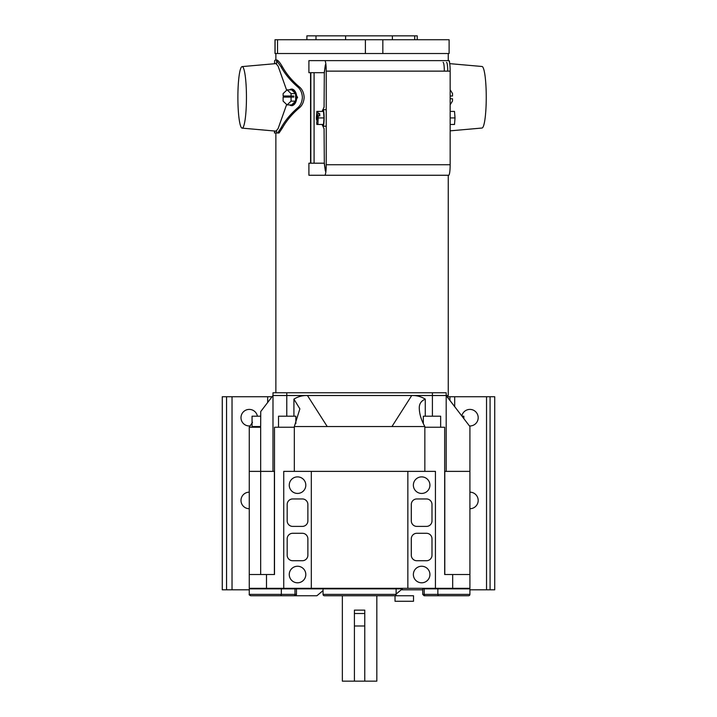 <?xml version="1.0" encoding="UTF-8"?>
<svg xmlns="http://www.w3.org/2000/svg" width="717" height="717" viewBox="0 0 717 717"><rect width="100%" height="100%" fill="white"/><g stroke="black" fill="none" stroke-linecap="round" stroke-linejoin="round"><path stroke-width="1.08" d="M286.773 392.764L286.773 395.524L272.989 395.524L272.989 392.764L446.189 392.764L446.189 395.524L432.405 395.524L432.405 392.764M286.773 416.21L286.773 395.524L432.405 395.524L272.989 395.524L260.746 411.531L272.989 395.524L272.989 471.374L260.665 471.374L274.503 471.374L274.503 574.523L274.503 427.242L294.328 427.242M440.65 427.242L440.65 416.21L423.326 416.21L423.326 423.559M295.852 423.559L295.852 416.21L278.528 416.21L278.528 427.242M296.453 594.384A1.38 1.38 0 0 1 295.072 595.755L250.645 595.755C249.31 595.065 248.853 594.608 249.265 594.384L296.453 594.384L296.453 588.863L294.983 588.863L294.983 594.384A1.38 1.183 90 0 1 293.791 595.755L285.904 595.755M276.018 595.755L256.991 595.755M250.645 595.755L249.265 594.384L249.265 588.863L294.983 588.863M429.922 595.755L424.106 595.755L425.387 595.755L424.106 595.755L422.725 594.384L469.913 594.384A1.38 1.38 0 0 1 468.533 595.755L435.434 595.755M424.106 595.755L422.725 594.384L422.725 588.863L469.913 588.863L469.913 594.384M468.533 595.755L442.29 595.755M437.854 588.863L437.854 594.384A1.38 1.183 90 0 0 439.037 595.755L425.387 595.755A1.38 1.183 -90 0 1 424.195 594.384L424.195 588.863M323.044 590.602L316.896 595.755L295.072 595.755M396.134 594.07L402.336 588.863L296.453 588.863M323.044 588.863L323.044 594.384A1.38 1.38 0 0 0 324.425 595.755L394.753 595.755A1.38 1.38 0 0 0 396.134 594.384L396.134 588.863M354.413 625.986L354.413 681.15L364.765 681.15L364.765 625.986L354.413 625.986L354.413 610.131L364.765 610.131L364.765 625.986M333.136 60.622L321.422 60.622M325.159 67.326L324.998 67.326C325.545 63.705 325.563 63.849 325.061 67.756C325.563 63.849 325.545 63.705 324.998 67.326L324.254 72.686L308.91 72.686L308.91 60.622L448.699 60.622A10.522 1.461 -90 0 1 450.159 71.135L450.159 164.74A10.522 1.461 90 0 1 448.699 175.262L308.91 175.262L308.91 163.198L324.371 163.198M425.548 60.622L440.677 60.622M333.979 175.262L330.564 175.262M450.159 71.135L326.235 71.135L326.235 164.74A10.522 1.461 90 0 1 324.774 175.262M326.235 71.135A10.522 1.461 -90 0 0 324.774 60.622M325.061 67.756L324.317 73.116L324.075 107.425A10.522 1.461 -90 0 0 323.17 109.665M323.17 126.219A10.522 1.461 -90 0 0 324.075 128.46L324.317 162.768L325.061 168.128C325.563 172.035 325.545 172.179 324.998 168.558L324.254 163.198M325.061 168.128C325.563 172.035 325.545 172.179 324.998 168.558L325.159 168.558M443.097 62.343A8.792 1.228 90 0 1 444.325 71.135M446.512 62.343A8.792 1.228 90 0 1 447.74 71.135M430.872 60.622L310.569 60.622M310.569 163.198L310.569 72.686L310.569 163.198M310.837 163.198L310.837 72.686M450.159 111.422L454.506 111.422L455.026 117.938L454.506 124.462L450.159 124.462M455.026 117.938L450.159 117.938M246.451 97.369A30.768 4.284 -90 0 0 242.113 66.6A30.768 4.284 -90 0 0 237.883 97.369A30.768 4.284 -90 0 0 242.113 128.137A30.768 4.284 -90 0 0 246.451 97.369M286.657 90.252L278.106 66.143L276.583 64.297L276.583 60.631A37.374 5.198 -90 0 0 275.624 59.995A37.374 5.198 -90 0 0 274.647 60.658L274.647 63.732M289.543 104.906A8.272 5.046 -90 0 0 291.631 105.65A8.272 5.046 -90 0 0 296.677 97.369A8.272 5.046 -90 0 0 291.631 89.096A8.272 5.046 -90 0 0 289.543 89.84M291.631 89.096L292.294 89.096L297.6 97.369L292.294 105.65L291.631 105.65M277.649 133.004L281.082 127.823C285.061 120.653 290.564 114.012 297.6 107.909C300.477 105.551 302.072 102.038 302.386 97.369C302.072 92.708 300.477 89.195 297.6 86.838L299.267 86.838C302.189 89.177 303.82 92.69 304.151 97.369C303.82 102.056 302.189 105.569 299.267 107.909C292.115 113.994 286.522 120.626 282.489 127.823L279.03 133.004L276.583 133.004L276.583 130.449L278.106 128.594L286.657 104.494M448.25 175.262L448.25 395.524L432.405 395.524L432.405 416.21M297.6 86.838C290.564 80.734 285.061 74.093 281.082 66.914L282.489 66.914C279.854 62.37 277.927 60.067 276.708 59.995L275.624 59.995M282.489 66.914C286.522 74.111 292.115 80.752 299.267 86.838M315.982 39.731L315.982 35.85L306.894 35.85L306.894 39.731M315.982 35.85L345.612 35.85L345.612 39.731M382.833 39.731L275.005 39.731L275.005 53.515L449.111 53.515L449.111 39.731L382.833 39.731L382.833 53.515M345.612 35.85L392.387 35.85L392.387 39.731M392.387 35.85L414.713 35.85L414.713 39.731M417.222 39.731L417.222 35.85L414.713 35.85M281.082 66.914L276.583 60.631M274.647 60.658L274.494 63.741M274.494 131.005L274.494 133.004L276.583 133.004M274.647 131.014L274.647 133.004M276.583 64.297A33.789 4.705 -90 0 0 275.624 63.589A33.789 4.705 -90 0 0 275.283 63.67M275.283 131.068A33.789 4.705 -90 0 0 275.624 131.157A33.789 4.705 -90 0 0 276.583 130.449M275.077 39.731L275.077 53.515M277.524 39.731L277.524 53.515M365.392 39.731L365.392 53.515M291.631 104.906L295.61 101.142L295.61 93.604L291.631 89.84L287.096 89.84L283.116 93.604L283.116 95.997L293.8 95.997L293.8 97.1L283.116 97.1L283.116 101.142L287.096 104.906L291.631 104.906M285.85 95.997L285.85 97.1M291.066 95.997L291.066 93.604L295.61 93.604M287.096 104.906L291.066 101.142L291.066 97.1M291.066 101.142L295.61 101.142M291.066 93.604L287.096 89.84M314.091 163.198L314.091 72.686L314.091 163.198M450.159 130.844L482.021 128.029A30.768 4.284 -90 0 0 486.251 97.261A30.768 4.284 -90 0 0 482.021 66.493L449.72 63.643M449.622 62.971L449.469 61.097A36.818 5.127 -90 0 0 448.51 60.452L448.25 60.452M450.159 104.79L452.499 101.034L452.499 98.749L450.159 98.749M450.159 95.997L452.499 95.997L452.499 93.497L450.159 89.742M317.891 124.462L318.249 115.876L316.672 122.401L316.842 124.462L323.492 124.462L324.012 117.938L323.492 111.422L316.842 111.422L316.314 117.938L316.484 120.008L317.255 120.008M319.047 115.876L319.63 113.483L318.052 113.483L317.891 111.422M316.484 120.008L318.052 113.483M318.249 115.876L319.818 115.876L319.63 113.483M318.411 117.938L324.012 117.938M322.274 124.462A8.272 1.147 -90 0 0 322.982 126.219A8.272 1.147 -90 0 0 324.138 117.938A8.272 1.147 -90 0 0 322.982 109.665A8.272 1.147 -90 0 0 322.274 111.422M260.665 416.21L252.052 416.21L252.052 426.552L260.665 426.552L260.746 411.531M463.863 416.21L462.008 416.21L446.189 395.524L467.887 423.899L463.863 418.638L463.863 416.21M444.674 588.316L435.434 588.316L435.434 471.374L283.744 471.374L283.744 588.316L274.503 588.316M437.737 588.316L452.678 588.316L452.678 574.523L444.674 574.523L444.674 427.242L424.849 427.242M305.809 485.158A8.272 8.272 0 0 0 297.528 476.886A8.272 8.272 0 0 0 289.256 485.158A8.272 8.272 0 0 0 297.528 493.43A8.272 8.272 0 0 0 305.809 485.158M305.809 574.523A8.272 8.272 0 0 0 297.528 566.251A8.272 8.272 0 0 0 289.256 574.523A8.272 8.272 0 0 0 297.528 582.796A8.272 8.272 0 0 0 305.809 574.523M429.922 485.158A8.272 8.272 0 0 0 421.65 476.886A8.272 8.272 0 0 0 413.368 485.158A8.272 8.272 0 0 0 421.65 493.43A8.272 8.272 0 0 0 429.922 485.158M429.922 574.523A8.272 8.272 0 0 0 421.65 566.251A8.272 8.272 0 0 0 413.368 574.523A8.272 8.272 0 0 0 421.65 582.796A8.272 8.272 0 0 0 429.922 574.523M281.44 588.316L249.265 588.316L249.265 471.374L260.665 471.374L260.665 574.523M444.674 471.374L444.674 574.523L444.674 471.374L469.913 471.374L446.189 471.374L446.189 395.524L469.913 426.552L469.913 588.316L452.678 588.316M249.265 471.374L260.665 471.374L260.665 427.242L249.265 427.242L249.265 574.523L274.503 574.523L274.503 471.374M283.744 588.316L435.434 588.316M452.678 574.523L469.913 574.523M426.472 498.951L416.819 498.951A5.512 5.512 0 0 0 411.307 504.463L411.307 520.874A5.512 5.512 0 0 0 416.819 526.395L426.472 526.395A5.512 5.512 0 0 0 431.993 520.874L431.993 504.463A5.512 5.512 0 0 0 426.472 498.951M416.819 560.73L426.472 560.73A5.512 5.512 0 0 0 431.993 555.218L431.993 538.808A5.512 5.512 0 0 0 426.472 533.287L416.819 533.287A5.512 5.512 0 0 0 411.307 538.808L411.307 555.218A5.512 5.512 0 0 0 416.819 560.73M407.856 588.316L407.856 471.374L311.321 471.374L311.321 588.316M307.871 520.874L307.871 504.463A5.512 5.512 0 0 0 302.359 498.951L292.706 498.951A5.512 5.512 0 0 0 287.185 504.463L287.185 520.874A5.512 5.512 0 0 0 292.706 526.395L302.359 526.395A5.512 5.512 0 0 0 307.871 520.874M307.871 555.218L307.871 538.808A5.512 5.512 0 0 0 302.359 533.287L292.706 533.287A5.512 5.512 0 0 0 287.185 538.808L287.185 555.218A5.512 5.512 0 0 0 292.706 560.73L302.359 560.73A5.512 5.512 0 0 0 307.871 555.218M444.791 574.523L444.791 471.374M274.387 574.523L274.387 471.374M461.82 415.968A8.272 8.272 0 0 1 478.185 417.697A8.272 8.272 0 0 1 469.465 425.961M469.913 492.167A8.272 8.272 0 0 1 478.185 500.439A8.272 8.272 0 0 1 469.913 508.712M249.265 508.712A8.272 8.272 0 0 1 240.993 500.439A8.272 8.272 0 0 1 249.265 492.167M249.713 425.961A8.272 8.272 0 0 1 240.993 417.697A8.272 8.272 0 0 1 257.358 415.968M249.265 589.804L222.27 589.804L222.27 396.734L232.03 396.734L232.03 589.804M272.057 396.734L232.03 396.734M447.121 396.734L454.695 396.734L454.695 406.638M490.069 396.734L494.73 396.734L494.73 589.804L490.069 589.804L490.069 396.734L454.695 396.734M267.674 588.863L267.674 588.316M267.674 402.47L267.674 396.734M226.563 396.734L226.563 589.804M490.069 589.804L469.913 589.804M422.725 589.804L401.224 589.804M486.538 589.804L486.538 396.734M380.279 588.316L380.279 588.863M338.899 588.316L338.899 588.863M439.575 588.316L439.575 588.863M279.603 588.316L279.603 588.863M376.828 595.755L376.828 681.15L364.765 681.15M376.828 588.863L376.828 588.316M354.413 681.15L342.35 681.15L342.35 595.755M342.35 588.863L342.35 588.316M364.765 613.519L354.413 613.519M446.189 395.623L458.432 411.531M249.265 427.242L252.492 422.331M424.849 471.374L424.849 426.552L391.948 426.552L411.719 395.524C416.631 395.372 421.139 396.573 425.262 399.127C420.96 400.964 418.97 404.2 419.302 408.851C419.562 414.507 421.408 420.404 424.849 426.552M260.665 426.552L258.667 426.552L258.667 427.242M293.916 399.127C298.039 396.564 302.556 395.363 307.459 395.524L327.23 426.552L294.328 426.552L299.876 408.851L293.916 399.127L293.916 416.21M294.328 471.374L294.328 426.552M253.719 426.552L253.719 427.242M425.262 399.127L425.262 416.21M391.948 426.552L327.23 426.552M413.512 601.276L395.031 601.276L395.031 595.755L413.512 595.755L413.512 601.276M258.667 426.83L254.92 427.242M281.324 588.863L281.324 594.384A1.38 1.183 -90 0 1 280.141 595.755M323.044 594.384L396.134 594.384M450.159 164.74L326.235 164.74M281.082 127.823L282.489 127.823M297.6 107.909L299.267 107.909M266.5 588.316L266.5 574.523M275.149 588.863L275.149 588.316M454.695 588.316L454.695 588.863M449.918 588.863L449.918 588.316M449.918 400.391L449.918 396.734M444.029 588.316L444.029 588.863M242.113 66.6L275.848 63.625M448.25 60.622L448.25 53.515M275.866 392.764L275.866 133.004M275.866 59.995L275.866 53.515M242.113 128.137L275.848 131.121M449.631 62.504L449.631 63.024M322.982 126.219L325.787 126.219M322.982 109.665L325.787 109.665"/></g></svg>
